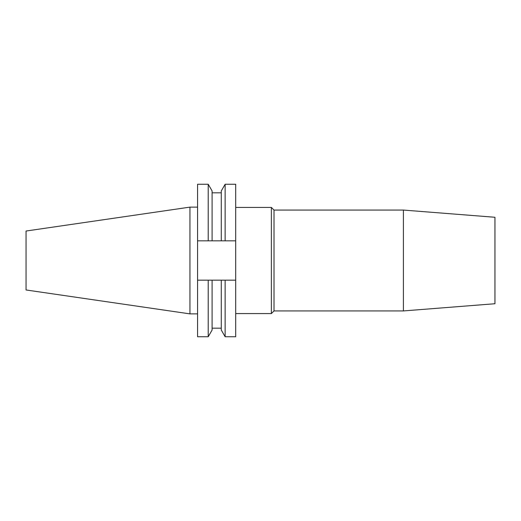 <?xml version="1.0" encoding="UTF-8"?>
<svg xmlns="http://www.w3.org/2000/svg" width="521" height="521" viewBox="0 0 521 521"><rect width="100%" height="100%" fill="white"/><g stroke="black" fill="none" stroke-linecap="round" stroke-linejoin="round"><path stroke-width="0.78" d="M189.95 313.876L189.95 207.124L26.05 231.031L26.05 289.969L189.95 313.876L197.576 313.876M403.404 210.067L494.95 217.27L494.95 303.73L403.404 310.933L403.404 210.067L274.007 210.067L274.007 310.933L403.404 310.933M235.7 207.423L271.363 207.423L271.363 313.577L274.007 310.933M208.224 184.252L208.224 240.826L197.576 240.826L197.576 184.252L208.224 184.252L212.093 190.946L212.093 240.826L225.144 240.826L225.144 184.252L235.7 184.252L235.7 240.826L225.144 240.826M208.224 240.826L212.093 240.826M225.144 184.252L221.275 190.946L221.275 240.826M197.576 280.174L197.576 336.748L208.224 336.748L208.224 280.174L197.576 280.174L197.576 240.826M225.144 280.174L225.144 336.748L235.7 336.748L235.7 280.174L212.093 280.174L212.093 330.053L208.224 336.748M235.7 240.826L235.7 280.174M212.093 280.174L208.224 280.174M221.275 280.174L221.275 330.053L225.144 336.748M235.7 313.577L271.363 313.577M212.093 192.822L221.275 192.822M212.093 328.178L221.275 328.178M189.95 207.124L197.576 207.124M274.007 210.067L271.363 207.423"/></g></svg>
